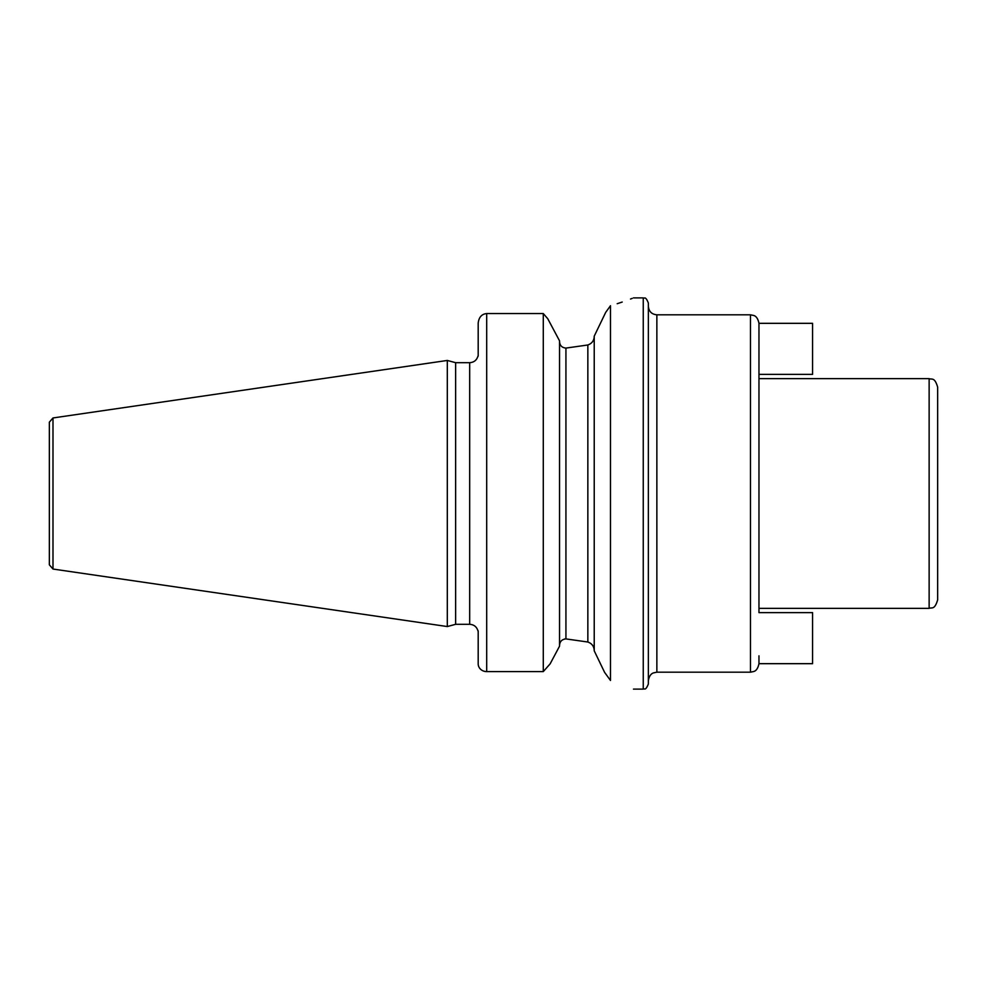 <?xml version="1.0" encoding="UTF-8"?>
<svg xmlns="http://www.w3.org/2000/svg" width="987" height="987" viewBox="0 0 987 987"><rect width="100%" height="100%" fill="white"/><g stroke="black" fill="none" stroke-linecap="round" stroke-linejoin="round"><path stroke-width="1.48" d="M49.35 493.5L49.35 422.165L52.99 417.957L447.308 360.452L447.308 626.548L52.99 569.043L49.35 564.835L49.35 493.5M447.308 626.548L455.636 624.315L455.636 362.685L447.308 360.452M478.189 356.085L478.189 323.144C478.868 317.246 481.705 314.051 486.69 313.558L543.282 313.558L543.282 671.604L550.129 663.856L556.076 652.691L550.129 663.856L543.282 671.604L486.69 671.604L543.282 671.604M478.189 663.856A8.513 7.748 0 0 0 486.69 671.604A8.513 7.748 0 0 1 478.189 663.856L478.189 630.915M559.543 340.848L547.76 318.727L543.282 313.558L547.76 318.727L559.543 340.848L559.543 646.164L556.076 652.691L559.543 646.164M617.183 303.712L622.205 302.047M630.508 299.036L632.211 298.382M605.697 312.373L610.484 305.723C641.081 295.532 641.081 295.532 610.484 305.723L610.484 680.462L604.599 672.369L594.223 650.815L594.223 336.185L605.438 312.904M603.871 316.136L603.341 317.234M597.234 329.917L594.223 336.185M559.543 341.342C559.691 345.413 561.825 347.658 565.933 348.09L587.845 344.981C591.818 343.538 593.952 340.774 594.223 336.678M594.223 650.322C593.952 646.226 591.818 643.462 587.845 642.019L587.845 344.981L565.933 348.09L565.933 638.91L587.845 642.019L565.933 638.91C561.813 639.354 559.691 641.599 559.543 645.658M564.589 638.984L565.798 638.91M594.223 650.815L604.599 672.369M610.484 680.462C641.069 691.727 641.069 691.727 610.484 680.462M648.36 493.5L648.36 684.003C645.227 691.64 644.486 687.988 643.253 689.111L643.253 297.889C644.486 299.012 645.227 295.36 648.36 302.997L648.36 493.5M758.966 655.837L758.966 663.671L812.572 663.671L812.572 612.619L758.966 612.619L758.966 323.329L812.572 323.329L812.572 374.381L758.966 374.381M937.65 599.862L937.65 387.138C934.603 376.726 931.79 379.822 929.137 378.638L929.137 608.362C931.79 607.178 934.603 610.274 937.65 599.862M52.99 569.043L52.99 417.957M455.636 362.685L469.676 362.685L469.676 624.315L455.636 624.315M486.69 671.604L486.69 313.558M648.36 306.315C648.866 311.485 651.691 314.31 656.861 314.816L656.861 672.184L653.369 672.937C653.48 673.023 649.545 673.516 648.36 680.685M656.861 672.184L750.465 672.184L750.465 314.816L753.723 315.47C753.365 315.618 757.325 315.334 758.966 323.329M469.676 362.685C473.97 362.402 476.733 360.206 477.967 356.085M633.469 297.889L643.253 297.889M477.967 630.915C476.733 626.794 473.97 624.598 469.676 624.315M633.469 689.111L643.253 689.111M750.465 672.184L753.723 671.53C753.365 671.382 757.325 671.666 758.966 663.671M758.966 608.362L929.137 608.362M758.966 378.638L929.137 378.638M656.861 314.816L750.465 314.816"/></g></svg>
